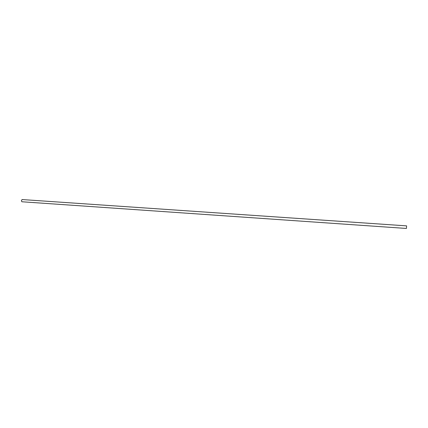 <?xml version="1.0" encoding="UTF-8"?>
<svg xmlns="http://www.w3.org/2000/svg" width="428" height="428" viewBox="0 0 428 428"><rect width="100%" height="100%" fill="white"/><g stroke="black" fill="none" stroke-linecap="round" stroke-linejoin="round"><path stroke-width="0.64" d="M21.4 200.802L21.898 201.765L406.423 228.45L406.504 227.375L406.6 225.872L22.047 199.55L21.4 200.802"/></g></svg>
